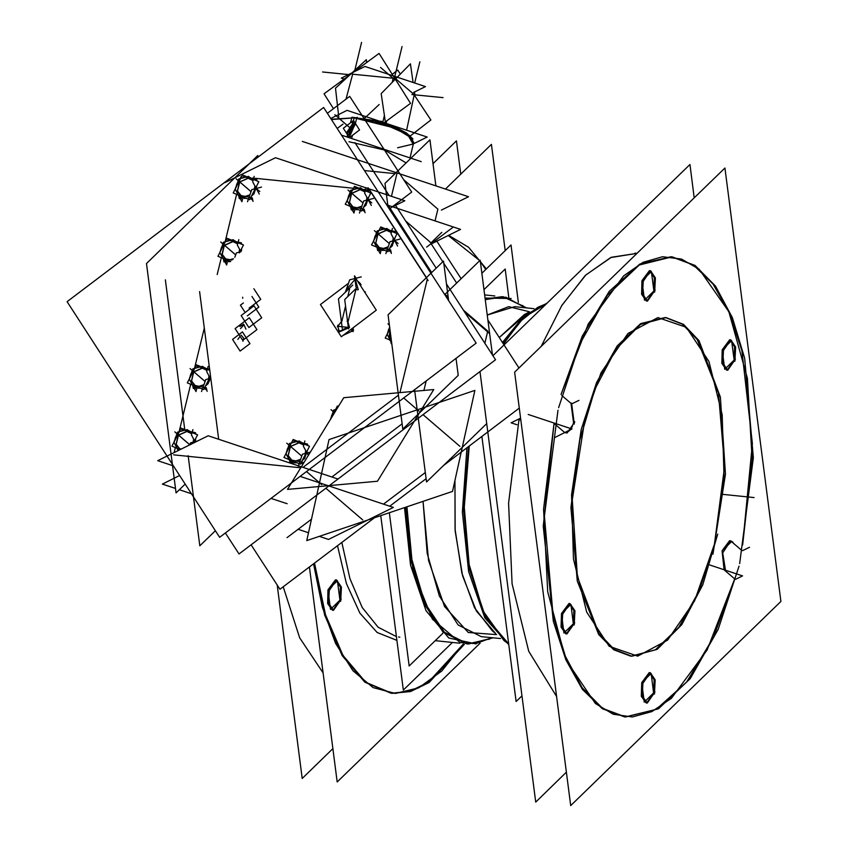 <?xml version="1.0" encoding="UTF-8"?>
<svg xmlns="http://www.w3.org/2000/svg" width="848" height="848" viewBox="0 0 848 848"><rect width="100%" height="100%" fill="white"/><g stroke="black" fill="none" stroke-linecap="round" stroke-linejoin="round"><path stroke-width="1.27" d="M630.668 656.108L613.74 649.738L598.677 634.495L577.234 581.145L570.969 507.528L581.209 429.47L596.589 382.533L617.09 346.037L640.664 323.618L664.949 317.523M665.479 317.587L682.301 324.19L697.257 339.582L718.489 392.984L724.637 466.4L714.408 544.172L699.134 590.865L678.771 627.266L655.356 649.78L631.188 656.161M730.128 540.844L731.527 541.628L722.093 550.787L724.086 569.729L722.093 550.787L729.609 540.748M624.51 716.878L602.292 708.737L582.375 689.35L565.775 659.691L553.341 621.266L543.218 526.258L554.03 423.353L543.568 509.118L547.681 591.766L565.796 659.733L595.381 703.522L613.231 714.27L632.301 717.005L651.911 711.61L671.383 698.296L707.168 650.003L734.654 578.898L724.605 570.248L734.654 578.898L713.571 637.134L686.615 681.951L656.204 709.373L625.04 716.931M554.942 424.138L564.079 432.014L554.942 424.138M573.524 422.845L571.308 428.77L573.524 422.845L571.011 403.394M566.008 432.893L564.832 432.522L570.831 429.565L566.538 432.904M671.107 256.753L639.858 264.014L609.32 291.277L582.237 336.084L561.047 394.415L588.3 323.904L623.736 275.791L643.028 262.35L662.489 256.7L681.442 259.022L699.218 269.261L728.877 311.735L747.385 378.293L752.197 459.786L742.657 544.988L752.399 443.621L741.852 350.637L729.471 313.082L713.073 284.059L693.473 264.989L671.627 256.806M565.87 633.88L561.079 627.149L561.44 613.539L568.955 603.49M569.474 603.596L573.852 610.719L573.386 623.831L566.4 633.88M646.134 702.992L641.342 696.272L641.703 682.661L649.218 672.612M649.738 672.708L654.115 679.842L653.649 692.954L646.664 703.003M726.662 370.141L721.871 363.421L722.22 349.8L729.736 339.762M730.255 339.857L734.633 346.98L734.177 360.103L727.192 370.152M646.399 301.029L641.607 294.298L641.957 280.688L649.473 270.639M650.003 270.735L654.37 277.868L653.914 290.981L646.929 301.029M637.081 253.319L611.429 257.241L585.862 274.922L561.927 305.301L541.098 346.503L561.705 305.651L585.364 275.409L610.655 257.569L637.092 253.308L635.035 253.107M556.585 696.494L528.76 651.285L512.044 583.869L508.641 503.15L519.018 419.813L520.852 419.993L519.018 419.813L508.641 503.15L512.044 583.869L528.76 651.285L556.585 696.494M537.929 307.294L546.324 303.881L523.99 317.311L503.15 343.578L519.718 321.509L537.484 307.538M504.178 640.675L508.705 643.95L485.257 616.242L469.538 569.644L463.676 510.432L468.467 446.599L463.665 507.433L468.531 564.439L482.48 610.634L503.786 640.346M524.265 314.597L528.325 312.435L524.265 314.597L499.249 337.546L527.615 312.976M323.109 672.846L299.62 637.76L283.2 586.858L299.62 637.76L323.109 672.846M485.724 269.473L480.328 261.407L485.724 269.473M479.735 260.612L448.274 235.49L479.735 260.612M391.564 693.293L409.881 691.311L428.325 682.216L463.358 644.045L441.681 671.118L418.647 687.866L395.412 693.473L373.099 687.643L352.842 670.673L335.638 643.409L322.335 607.2L313.601 563.835L324.678 615.16L342.168 655.599L364.831 682.269L391.045 693.24M335.999 579.947L340.377 587.081L339.921 600.193L332.935 610.242M332.405 610.242L327.614 603.511L327.964 589.901L335.479 579.852M416.962 676.799L414.969 678.729L416.962 676.799M396.875 640.325L377.116 632.502L359.902 613.136L346.397 583.53L337.525 545.73L346.397 583.53L359.902 613.136L377.116 632.502L396.875 640.325M522.559 305.45L525.357 307.782L523.333 306.096L502.769 296.726M502.101 296.652L485.194 299.015L505.98 297.266L525.251 307.76M514.704 306.7L533.933 308.64L514.704 306.7L487.271 315.085L508.726 306.637L529.311 311.704M396.387 636.594L378.07 627.202L362.244 607.454L349.906 578.601L341.85 542.455L349.906 578.601L362.244 607.454L378.07 627.202L396.387 636.594M491.84 637.664L475.792 643.674L460.104 642.519L432.363 619.188L413.156 571.488L405.62 507.221L410.708 559.956L423.65 603.14L443.08 632.152L466.941 643.918M467.608 643.982L489.635 638.915L491.946 637.675L488.745 639.392M496.61 634.622L468.361 632.544L444.511 606.574L428.6 560.57L423.004 501.359L427.233 553.288L439.391 596.07L458.111 624.923L481.293 636.604L500.532 638.544L481.293 636.604M495.2 633.043L476.343 610.984L462.563 575.834L455.185 530.975L454.91 480.699L455.047 529.226L461.81 572.888L474.594 607.783L492.253 630.774L495.794 633.71L492.253 630.774M405.598 220.893L429.968 241.881L442.804 261.714L429.968 241.881L405.598 220.893M443.758 263.177L456.616 283.052L443.758 263.177M487.611 331.812L484.833 343.292L487.611 331.812M383.508 504.168L425.283 472.537L383.508 504.168M435.045 220.893L437.875 209.17L403.648 179.691L437.875 209.17L435.045 220.893M364.449 170.586L395.03 173.681L364.449 170.586M396.896 173.872L391.458 196.365L396.896 173.872M354.952 279.405L347.68 288.066L354.952 279.405M349.63 288.967L347.797 296.556L349.63 288.967M345.518 305.98L341.903 320.904L345.518 305.98M349.482 327.487L337.811 326.31L341.394 321.604L337.811 326.31L339.37 331.854L349.482 327.487L348.009 322.028L355.863 289.603L357.973 289.815M240.853 176.84L241.415 176.903L240.45 178.515L240.853 176.84M252.481 178.027L253.658 178.144L252.481 178.027M255.153 178.292L353.425 188.245L255.153 178.292M364.481 189.358L365.668 189.486L364.481 189.358M367.152 189.634L369.399 189.857L367.152 189.634M174.147 452.546L175.366 447.532L174.147 452.546M179.193 431.685L190.673 384.239L179.193 431.685M194.51 368.392L204.315 327.869L194.51 368.392M217.226 274.487L221.296 257.644L217.226 274.487M225.133 241.807L236.613 194.351L225.133 241.807M353.16 327.72L353.139 330.635L343.366 335.299M331.854 476.947L402.122 423.746M446.62 296.524L446.44 297.256M426.215 380.869L423.894 390.451M388.978 206.583L386.19 204.188L388.978 206.583L431.664 272.526M358.863 282.236L357.496 281.048L359.361 283.942M389.253 330.042L388.204 331.674L389.253 330.042M380.72 251.146L378.335 249.089L380.72 251.146M375.622 236.963L374.583 238.585L375.622 236.963M391.765 230.9L389.359 230.486L391.765 230.9M354.411 210.495L352.015 208.438L354.411 210.495M349.312 196.312L348.263 197.934L349.312 196.312M365.456 190.249L363.039 189.835L365.456 190.249M242.401 199.153L240.016 197.096L242.401 199.153M237.302 184.97L236.263 186.602L237.302 184.97M253.457 178.907L251.04 178.493L253.457 178.907M227.094 262.456L224.699 260.389L227.094 262.456M221.996 248.263L220.946 249.895L221.996 248.263M238.14 242.199L235.723 241.786L238.14 242.199M196.471 389.041L194.075 386.985L196.471 389.041M191.362 374.848L190.323 376.48L191.362 374.848M207.516 368.785L205.099 368.382L207.516 368.785M176.055 438.14L175.006 439.773L176.055 438.14M192.199 432.088L189.782 431.674L192.199 432.088M293.154 463.676L290.769 461.619L293.154 463.676M288.055 449.482L287.016 451.115L288.055 449.482M304.209 443.419L301.793 443.016L304.209 443.419M332.31 415.986L331.271 417.608L332.31 415.986M353.372 134.62L356.086 132.574L353.372 134.62M357.273 126.299L356.054 124.423L357.273 126.299M346.747 133.602L346.122 132.617L346.747 133.602M394.861 76.776L396.641 77.899L395.507 76.924L396.196 78.345M384.791 122.769L385.501 123.045L384.791 122.769M394.903 78.631L395.645 78.906L394.903 78.631M395.391 76.903L393.801 76.892M350.086 134.843L354.369 123.649L352.853 123.257L346.514 132.776L348.952 134.609M346.535 132.807L348.952 134.673L352.853 123.257L350.478 134.927L354.411 123.67M348.337 132.002L352.418 125.069L350.489 134.853L354.241 125.843M348.655 132.32L349.217 132.701L352.418 125.069L353.881 125.568M521.944 695.858L516.146 701.487L481.887 436.434M712.903 554.179L725.411 474.159L720.355 397.065L698.922 340.567L683.467 324.371L665.998 317.629L640.505 324.466L615.934 349.175L594.989 389.052L579.968 439.699M584.813 419.675L572.305 499.695L577.361 576.788L598.794 633.276L614.249 649.473L631.718 656.214L657.211 649.388L681.781 624.669L702.727 584.802L717.747 534.155M780.944 601.476L724.934 168.042L514.662 372.166L570.683 805.6L780.944 601.476M725.485 570.195L722.729 552.875L730.658 540.854L733.032 542.169M742.572 550.67L749.494 547.267M739.679 563.591L753.31 457.761L744.639 358.163L732.333 317.534L715.511 286.073L695.084 265.477L672.157 256.859L639.297 265.053L607.391 295.231L579.597 344.405L558.662 407.708M572.241 403.659L578.919 400.373M571.584 403.139L574.287 424.042M566.379 772.242L535.671 802.06L480.021 371.53M694.215 197.849L689.912 164.491L492.9 355.747M574.817 421.838L567.058 432.999L565.33 432.279M516.93 424.774L511.1 422.823L520.608 418.138M554.91 437.42L571.997 428.993L528.187 414.407M558.037 410.262L544.405 516.082L553.076 615.68L565.383 656.31L582.205 687.781L602.631 708.377L625.559 716.984L658.419 708.801L690.325 678.623L718.118 629.439L739.053 566.146M735.619 579.311L742.562 575.887L709.744 564.948M562.235 614.758L570.004 603.596L574.902 610.814L574.16 625.029M574.69 622.824L566.93 633.986L562.033 626.767L562.775 612.553M642.498 683.88L650.268 672.718L655.165 679.937L654.423 694.141M654.953 691.936L647.183 703.098L642.286 695.879L643.038 681.675M723.026 351.03L730.785 339.868L735.682 347.086L734.94 361.29M735.481 359.086L727.711 370.247L722.814 363.029L723.556 348.825M642.763 281.907L650.533 270.745L655.419 277.964L654.677 292.178M655.218 289.974L647.448 301.135L642.551 293.917L643.293 279.702M547.013 303.213L523.979 315.975L502.419 342.444M466.93 447.765L462.361 512.118L468.615 571.531L484.833 617.832L508.8 644.692M503.447 344.023L520.29 321.36L538.385 307.061L546.642 303.573M452.355 642.445L403.298 690.06L380.752 515.616M518.393 302.344L510.984 244.966L481.865 273.226M332.904 748.604L302.195 778.411L277.201 585.014M460.75 174.211L456.436 140.853L432.968 163.632M486.339 268.88L468.647 247.309L448.581 235.341M505.185 250.584L491.458 144.393L445.486 189.03M480.106 643.24L337.218 781.962L309.435 566.994M314.544 563.125L325.568 614.758L343.069 655.462L365.795 682.301L392.094 693.346L410.517 691.544L429.088 682.523L464.365 644.215M341.214 599.176L333.455 610.348L328.558 603.119L329.3 588.915M328.77 591.12L336.529 579.958L341.426 587.176L340.684 601.38M419.559 674.277L414.206 679.471M526.587 307.898L503.436 296.789L485.279 299.651M511.121 298.464L485.067 298.061M406.955 506.775L411.969 559.712L424.901 603.076L444.373 632.237L468.276 644.056L493.186 637.802M404.454 507.623L410.549 565.213L426.003 610.634L448.836 638.046L476.131 643.95M508.726 644.098L504.571 640.993L483.137 611.09L469.145 564.588L464.312 507.21L469.22 446.027M386.561 204.75L460.612 229.416L431.537 243.747L460.612 229.416L386.561 204.75M387.006 204.092L431.441 272.738M464.545 311.958L489.741 333.656M444.723 294.595L480.169 260.188L489.656 333.518M414.577 389.677L426.512 482.014L486.741 423.534M489.656 333.582L492.434 355.036M329.066 439.571L474.859 390.356L452.556 491.384L306.764 540.6L329.066 439.571M300.054 476.375L393.345 507.443L328.536 539.402L319.357 536.349M179.606 475.537L162.339 484.06L175.515 488.448M179.405 489.741L191.383 493.727M298.114 529.279L308.502 532.735M188.139 455.673L199.789 545.826L215.339 530.731M184.769 429.607L165.413 279.861M238.988 554.009L495.518 359.796L446.44 283.995L495.518 359.796L238.988 554.009L225.345 532.936L238.988 554.009M337.218 128.525L342.974 124.168L337.218 128.525M436.179 268.148L395.56 205.396L436.179 268.148M389.232 195.623L354.877 142.549L389.232 195.623M218.71 439.275L199.619 291.574M287.101 537.611L311.502 519.146M251.156 544.787L279.978 589.296L378.282 514.874M389.698 506.235L426.078 478.685M443.589 465.435L519.315 408.111M518.955 367.99L487.907 320.035M461.132 278.674L436.837 241.129M426.671 247.118L452.684 227.423M302.333 141.351L468.52 196.704L441.437 210.05M430.985 242.888L441.85 232.352M388.077 207.092L385.013 183.412L429.894 139.835L435.83 185.818M389.349 209.053L411.704 192.125L364.746 119.6M327.349 113.282L349.705 96.365L363.919 118.317M350.722 329.565L353.224 331.716M348.899 327.996L347.585 321.657M347.542 321.615L347.097 321.286M354.623 278.6L355.492 277.953L376.342 310.167L341.267 336.72L320.417 304.506L348.528 283.211M364.767 292.274L365.424 291.956L364.311 291.585M67.056 301.665L323.576 107.463L476.12 343.09L219.59 537.303L67.056 301.665M185.171 484.134L176.098 492.953L146.45 263.527L257.739 155.481L257.951 157.145M287.122 503.733L271.01 498.37M173.331 465.838L157.728 460.644L208.184 435.766L337.578 478.855M377.434 481.229L433.741 389.55L343.8 397.723L287.493 489.391L377.434 481.229M448.232 297.849L443.483 261.057L388.045 314.873L402.821 429.141L458.249 375.325L456.044 358.28M448.581 300.563L448.242 297.924M448.327 297.987L445.147 295.252M368.043 187.758L428.145 280.614M224.985 182.606L275.452 157.728L404.846 200.817L391.585 207.357M232.532 339.37L242.401 331.897L250.001 343.641L240.132 351.114L232.532 339.37M241.161 315.594L254.029 305.852L261.735 317.767L248.867 327.508L241.161 315.594M361.131 284.801L359.351 282.405M356.213 278.186L354.422 275.759L356.086 287.281M345.359 292.242L349.705 279.882L361.29 276.872M342.285 328.483L338.469 298.941L352.789 285.034M342.21 320.798L337.334 326.83M337.716 325.229L339.041 331.568L349.291 326.395M351.909 328.653L353.616 330.126M348.486 328.918L344.691 299.577L356.616 287.991M249.142 308.11L260.707 299.355L253.838 288.733M242.782 298.284L242.645 297.203M247.277 315.827L258.841 307.071L251.962 296.45M244.5 311.534L240.397 305.206L243.387 302.948M235.087 328.568L249.259 317.841L256.902 329.649L242.729 340.377L235.087 328.568M391.341 340.313L390.515 340.143L391.267 343.663M389.296 335.988L391.214 339.359M389.444 339.794L391.543 341.903M388.713 329.13L387.25 334.483L391.638 342.656M389.953 329.596L389.402 336.338M389.741 327.922L387.96 332.586M389.635 327.127L387.186 334.091M389.857 328.854L385.172 338.034L391.373 340.589M399.8 239.115L390.016 241.659L385.798 253.69M381.918 249.217L381.897 250.319L384.547 250.298M383.455 248.411L388.214 246.81M391.405 244.902L392.391 245.697L389.72 248.199M391.341 253.404L390.589 249.884L376.894 247.054L377.646 250.573M375.675 242.91L379.332 247.563M382.31 249.376L382.321 250.361L375.812 246.704M375.081 236.051L373.618 241.394L380.222 253.69L380.89 251.252M378.049 233.836L375.77 243.259M377.328 233.2L374.328 239.496M386.879 228.388L384.25 229.077M383.01 229.395L377.095 230.932L373.555 241.002M387.112 229.564L387.504 228.939L385.501 228.896M386.688 230.221L377.795 234.143M377.816 232.67L377.021 233.571M381.335 228.674L395.03 231.504L395.338 232.946M391.31 232.596L386.328 230.19M386.773 229.426L387.08 228.896L393.239 232.076M392.454 228.388L390.992 233.741L397.595 246.037M391.204 245.295L392.083 246.068L395.21 237.44M392.741 240.949L393.239 237.917M380.731 226.946L371.541 244.955L387.939 251.686L397.129 233.677L380.731 226.946M373.491 198.464L363.707 201.008L359.488 213.039M355.598 208.566L355.588 209.668L358.227 209.647M357.146 207.76L361.895 206.159M365.085 204.251L366.071 205.046L363.4 207.548M365.022 212.753L364.269 209.233L350.574 206.403L351.326 209.933M349.355 202.259L353.012 206.912M355.99 208.725L356.012 209.71L349.503 206.053M348.761 195.4L347.309 200.743L353.902 213.039L354.57 210.601M351.74 193.185L349.461 202.608M351.008 192.549L348.009 198.856M360.559 187.737L357.93 188.426M356.69 188.744L350.775 190.281L347.245 200.351M360.792 188.913L361.195 188.288L359.181 188.256M360.379 189.57L351.475 193.503M351.496 192.019L350.701 192.92M355.026 188.023L368.721 190.853L369.028 192.295M364.99 191.945L360.018 189.539M360.464 188.775L360.76 188.245L366.919 191.425M366.135 187.737L364.682 193.09L371.276 205.386M364.884 204.654L365.764 205.417L368.891 196.789M366.431 200.308L366.919 197.277M354.411 186.295L345.231 204.304L361.63 211.035L370.809 193.026L354.411 186.295M261.481 187.122L251.708 189.666L247.478 201.697M243.599 197.224L243.577 198.326L246.227 198.305M245.136 196.418L249.895 194.817M253.086 192.909L254.071 193.704L251.4 196.206M253.022 201.411L252.269 197.891L238.574 195.072L239.327 198.591M237.355 190.917L241.012 195.57M243.991 197.383L244.001 198.368L237.493 194.722M236.762 184.058L235.299 189.411L241.903 201.697L242.57 199.259M239.73 181.843L237.451 191.266M239.009 181.207L236.009 187.514M248.559 176.405L245.931 177.084M244.69 177.402L238.776 178.949L235.235 189.009M248.793 177.571L249.185 176.956L247.181 176.914M248.369 178.228L239.475 182.161M239.496 180.677L238.701 181.578M243.016 176.681L256.711 179.511L257.029 180.953M252.99 180.603L248.008 178.197M248.453 177.433L248.761 176.903L254.919 180.083M254.135 176.395L252.672 181.748L259.276 194.044M252.884 193.312L253.764 194.075L256.891 185.447M254.421 188.966L254.919 185.935M242.411 174.953L233.221 192.962L249.619 199.693L258.81 181.684L242.411 174.953M240.493 251.898L236.391 252.969L234.832 257.389M228.282 260.516L228.271 261.629L230.444 261.65M229.829 259.721L233.423 258.757M231.981 260.166L223.257 258.364L224.01 261.884M222.038 254.209L225.695 258.863M228.674 260.675L228.695 261.672L222.187 258.015M221.445 247.351L219.992 252.704L226.586 264.989L227.253 262.551M224.423 245.136L222.144 254.559M223.692 244.5L220.692 250.807M233.242 239.698L230.614 240.376M229.373 240.705L223.459 242.242L219.929 252.312M233.476 240.864L233.878 240.249L231.864 240.207M233.062 241.532L224.158 245.454M224.179 243.97L223.384 244.871M227.709 239.973L241.404 242.804L241.712 244.245M237.673 243.895L232.702 241.489M233.147 240.726L233.444 240.207L239.602 243.387M238.829 239.687L237.366 245.04L240.853 251.549M239.115 252.259L239.613 249.227M241.468 250.955L241.574 248.74M239.454 252.916L243.493 244.977L227.105 238.246L217.915 256.255L230.624 261.481M210.823 378.24L205.767 379.554L201.538 391.585M197.658 387.101L197.637 388.214L200.287 388.183M199.206 386.306L203.955 384.695M207.145 382.798L208.131 383.593L205.46 386.094M207.082 391.299L206.329 387.78L192.634 384.95L193.386 388.469M191.415 380.794L195.072 385.448M198.05 387.271L198.072 388.257L191.563 384.6M190.821 373.936L189.358 379.289L195.962 391.585L196.63 389.137M193.789 371.731L191.51 381.144M193.068 371.095L190.069 377.392M202.619 366.283L199.99 366.972M198.75 367.29L192.835 368.827L189.305 378.897M202.852 367.46L203.255 366.834L201.241 366.792M202.439 368.117L193.535 372.039M193.556 370.565L192.761 371.456M209.647 369.156L197.075 366.569M207.05 370.491L202.078 368.074M202.513 367.322L202.82 366.792L208.979 369.972M208.195 366.283L206.742 371.636L210.993 379.554M206.944 383.19L207.824 383.953L210.781 377.911M208.481 378.844L208.979 375.812M209.795 370.311L196.471 364.831L187.291 382.84L203.679 389.582L210.548 376.12M197.584 440.992L190.45 442.847L189.751 444.861M181.239 449.048L177.317 448.242L177.847 450.723M176.098 444.098L179.755 448.751M176.246 447.892L178.758 450.277M175.515 437.229L174.052 442.582L178.303 450.5M178.483 435.024L176.204 444.437M177.751 434.388L174.762 440.684M187.313 429.576L184.673 430.265M183.444 430.583L177.529 432.12L173.988 442.19M187.546 430.752L187.938 430.127L185.924 430.084M187.122 431.409L178.218 435.331M178.239 433.858L177.444 434.748M181.769 429.862L195.464 432.692L195.771 434.134M191.733 433.784L186.761 431.378M187.207 430.614L187.514 430.084L193.662 433.264M192.888 429.576L191.425 434.929L195.294 442.126M193.174 442.137L193.673 439.105M195.252 442.137L195.644 438.628M193.376 443.069L197.563 434.865L181.165 428.134L171.974 446.143L180.253 449.535M310.379 452.132L302.46 454.189L298.231 466.22M294.351 461.747L294.33 462.849L296.98 462.817M295.899 460.941L300.648 459.33M303.838 457.432L304.824 458.227L302.153 460.729M303.287 463.676L303.022 462.414L289.327 459.584L290.058 463.029M288.108 455.44L291.765 460.093M294.744 461.906L294.765 462.891L288.246 459.234M287.514 448.571L286.052 453.924L291.14 463.39M290.482 446.366L288.203 455.779M289.762 445.73L286.762 452.026M299.312 440.918L296.683 441.607M295.443 441.925L289.528 443.462L285.999 453.532M299.545 442.094L299.938 441.469L297.934 441.426M299.132 442.751L290.228 446.673M290.249 445.2L289.454 446.09M293.768 441.204L307.474 444.034L307.782 445.476M303.743 445.126L298.761 442.709M299.206 441.956L299.514 441.426L305.672 444.606M304.888 440.918L303.425 446.271L308.354 455.429M303.637 457.825L304.517 458.588L307.644 449.97M305.174 453.479L305.672 450.447M293.164 439.465L283.985 457.485L300.372 464.216L309.562 446.207L293.164 439.465M331.769 415.064L330.667 419.092M334.017 412.223L331.017 418.52M336.762 409.181L333.783 409.955L330.444 419.453M334.504 411.693L333.709 412.594M338.469 406.393L337.419 405.969L330.985 418.583M351.92 117.194L374.593 120.543L396.599 127.794L406.436 132.935L412.944 139.008L391.161 125.599L354.326 117.416M397.617 147.785L413.05 144.054L407.655 134.599L384.112 124.126L354.167 117.861L395.603 128.292L409.542 135.998L413.644 142.824L409.987 157.94L413.76 142.379L409.351 135.32L394.606 127.38L351.867 117.194L350.51 122.79M347.585 134.885L347.076 136.994M368.371 144.086L392.497 152.121M331.197 119.229L356.754 117.692L355.376 123.373M352.492 135.298L351.708 138.531M349.906 135.044L346.959 133.857L353.086 122.812M421.233 161.692L341.49 135.129M352.344 122.737L355.503 123.935L349.387 134.98M356.796 117.692L357.199 117.331M413.4 143.853L427.191 137.058L347.086 110.378L330.699 118.466M394.362 76.596L395.507 76.924M385.586 123.66L381.197 93.63L410.4 63.865L413.124 82.5M410.347 135.903L430.858 119.939L415.138 96.269L414.513 92.029M386.646 123.554L385.808 123.278M385.48 122.896L384.653 122.886M395.221 76.691L394.203 77.528L396.302 78.239M353.181 72.398L352.249 73.087M333.434 108.682L324.063 93.81L379.003 53.403L410.506 103.392L383.741 123.077M383.646 122.557L382.013 122.017M351.337 73.734L351.984 73.278M352.726 72.536L351.613 73.352M366.665 62.487L366.336 59.646L335.501 88.181L338.734 116.929M392.232 74.401L397.744 70.108L400.383 74.073M344.14 79.044L341.288 78.09L364.916 66.441L425.484 86.613L413.58 92.485M384.473 122.536L384.865 122.96M353.128 123.267L346.493 132.744M343.292 128.26L349.376 137.652L359.605 129.914L353.521 120.511L343.292 128.26M364.174 118.36L365.838 116.685M349.789 132.5L347.977 131.726L353.552 125.25L349.811 132.5M354.337 123.638L352.45 123.204M364.386 118.402L379.151 104.495M389.317 512.733L409.118 665.998L442.794 633.308M483.975 289.592L505.154 269.028L508.853 297.616M561.44 613.539L570.874 604.37L573.386 623.831L563.952 633L561.44 613.539M641.703 682.661L651.137 673.492L653.649 692.954L644.215 702.112L641.703 682.661M722.22 349.8L731.665 340.642L734.177 360.103L724.743 369.262L722.22 349.8M641.957 280.688L651.402 271.519L653.914 290.981L644.48 300.139L641.957 280.688M581.209 429.47L601.041 372.802L627.997 333.508L657.963 317.544L686.382 327.36L708.939 361.439L722.178 414.619L724.097 478.781L714.408 544.172L694.576 600.829L667.62 640.134L637.654 656.087L609.224 646.282L586.678 612.192L573.439 559.023L571.51 494.85L581.209 429.47M741.576 550.278L732.047 542.073M570.609 403.044L561.832 395.486M339.921 600.193L330.476 609.352L327.964 589.901L337.409 580.732L339.921 600.193M754.105 497.585L722.973 494.426L754.105 497.585M423.088 414.63L459.902 446.334M487.77 331.165L463.39 310.177M325.886 488.215L362.7 519.919M347.139 288.712L348.825 288.882M358.269 289.571L355.217 279.087M351.337 329.088L353.139 330.635L343.27 335.204M300.775 467.757L173.586 454.878M306.488 471.509L321.721 484.621M398.422 395.157L303.054 467.365M403.69 397.924L418.923 411.036M427.328 279.352L399.927 392.624M446.779 295.867L443.992 293.472M369.58 189.878L426.396 277.646M242.984 341.373L243.588 338.023L241.055 335.098M237.906 339.37L240.101 336.317M245.941 329.172L243.683 324.19L239.889 326.512M240.525 328.579L243.397 325.367M389.942 329.48L389.274 336.232L391.235 339.529M389.359 324.985L387.971 323.788L389.359 324.985M390.822 252.174L388.649 250.298M377.402 248.294L379.777 248.337M392.083 231.61L391.956 230.932M394.882 240.726L398.094 243.493M392.444 242.857L394.723 240.684M394.702 240.44L394.278 239.274M392.878 240.917L393.355 238.14M383.879 248.506L388.151 246.991M391.341 232.469L386.561 230.126L377.869 233.953L375.653 243.143L378.961 247.489M389.338 243.62L376.395 232.479L389.338 243.62M389.211 243.514L375.547 231.748L389.211 243.514M388.002 242.464L374.339 230.709L388.002 242.464M364.513 211.523L362.329 209.647M351.093 207.643L353.457 207.686M365.764 190.959L365.636 190.281M368.573 200.075L371.784 202.842M366.135 202.206L368.403 200.033M368.392 199.789L367.958 198.623M366.569 200.266L367.046 197.489M357.57 207.855L361.831 206.34M365.022 191.818L360.241 189.475L351.56 193.302L349.334 202.492L352.651 206.838M363.018 202.969L350.086 191.828L363.018 202.969M362.891 202.863L349.228 191.097L362.891 202.863M361.683 201.824L348.019 190.058L361.683 201.824M252.503 200.181L250.33 198.305M239.083 196.301L241.457 196.344M253.764 179.617L253.637 178.939M256.562 188.733L259.774 191.5M254.124 190.864L256.403 188.691M256.393 188.447L255.958 187.281M254.559 188.924L255.036 186.157M245.56 196.513L249.831 194.998M253.022 180.476L248.241 178.133L239.549 181.96L237.334 191.15L240.641 195.496M251.019 191.627L238.076 180.486L251.019 191.627M250.891 191.521L237.228 179.755L250.891 191.521M249.683 190.482L236.02 178.716L249.683 190.482M223.777 259.594L226.14 259.636M238.447 242.91L238.32 242.231M240.959 251.443L240.641 250.573M239.253 252.216L239.73 249.45M230.253 259.806L233.158 259.022M237.705 243.768L232.924 241.426L224.243 245.252L222.017 254.453L225.335 258.788M235.702 254.919L222.77 243.789L235.702 254.919M235.574 254.813L221.911 243.047L235.574 254.813M234.366 253.775L220.703 242.009L234.366 253.775M206.562 390.059L204.389 388.193M193.153 386.179L195.517 386.222M207.824 369.495L207.696 368.827M208.195 380.741L210.463 378.579M210.452 378.335L210.018 377.169M208.629 378.812L209.106 376.035M199.63 386.391L203.891 384.886M207.082 370.364L202.301 368.011L193.62 371.848L191.394 381.038L194.711 385.374M205.078 381.515L192.146 370.375L205.078 381.515M204.951 381.399L191.288 369.643L204.951 381.399M203.743 380.36L190.079 368.594L203.743 380.36M177.836 449.482L180.211 449.525M192.507 432.787L192.379 432.12M194.383 442.571L195.157 441.872M195.135 441.628L194.701 440.462M193.312 442.105L193.789 439.328M191.775 433.657L186.995 431.314L178.303 435.141L176.077 444.331L179.394 448.677M189.761 444.808L176.829 433.667L189.761 444.808M189.634 444.702L175.981 432.936L189.634 444.702M188.426 443.652L174.762 431.886L188.426 443.652M302.863 464.365L301.082 462.828M289.836 460.814L292.21 460.856M304.517 444.129L304.39 443.462M307.315 453.256L308.873 454.592M304.877 455.387L307.156 453.214M307.146 452.97L306.711 451.804M305.322 453.447L305.789 450.67M296.312 461.026L300.584 459.521M303.775 444.999L298.994 442.656L290.302 446.483L288.087 455.673L291.394 460.008M301.771 456.15L288.839 445.009L301.771 456.15M301.644 456.033L287.981 444.278L301.644 456.033M300.436 454.994L286.772 443.228L300.436 454.994M333.836 413.93L333.349 414.736M334.557 412.764L331.027 409.732L334.557 412.764M363.951 142.612L395.963 153.276L363.951 142.612M352.969 122.79L354.167 117.861L331.388 119.515M349.355 137.747L349.948 135.298M397.701 170.501L398.401 170.416L397.701 170.501M406.107 162.933L384.738 150.117L348.963 141.754L384.738 150.117L406.107 162.933M396.493 79.405L414.259 94.7L406.584 130.189L414.259 94.7L396.493 79.405L396.196 80.687M386.815 120.808L386.253 123.214M393.133 78.281L352.662 74.189L345.963 99.195L352.662 74.189L393.133 78.281L392.158 82.457M382.893 122.101L384.409 115.614M414.693 83.019L419.824 61.798M394.15 79.214L380.487 67.448M394.765 76.659L402.069 46.502M350.001 74.741L322.547 71.953M381.833 121.402L379.448 121.158M354.581 71.37L361.587 42.4M411.916 94.51L443.048 97.658M334.812 114.745L348.475 126.511L334.812 114.745M352.333 129.839L338.681 118.073M494.861 295.92L484.664 294.881L494.861 295.92M399.864 637.124L398.528 636.986M435.183 640.706L459.701 643.187L435.183 640.706M352.439 72.801L351.772 73.31L352.439 72.801"/></g></svg>

